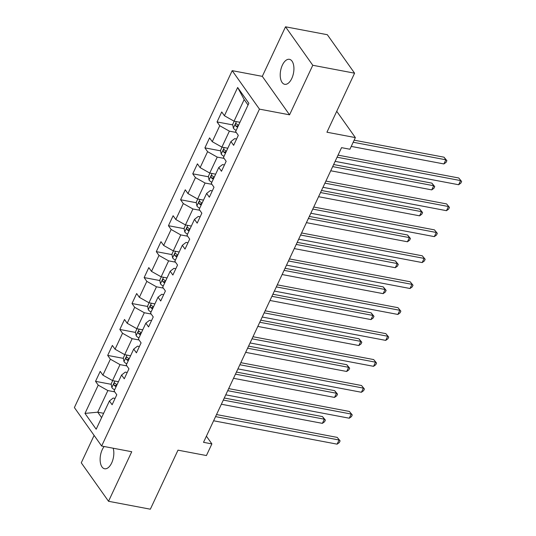<?xml version="1.0" encoding="UTF-8"?>
<svg xmlns="http://www.w3.org/2000/svg" width="536" height="536" viewBox="0 0 536 536"><rect width="100%" height="100%" fill="white"/><g stroke="black" fill="none" stroke-linecap="round" stroke-linejoin="round"><path stroke-width="0.8" d="M104.145 446.508A12.717 6.553 -79.3 0 0 102.262 449.624A12.717 6.553 -79.3 0 0 104.614 468.766A12.717 6.553 -79.3 0 0 111.689 462.93A12.717 6.553 -79.3 0 0 113.176 448.217M291.785 78.464A12.717 6.553 -79.3 0 0 289.433 59.322A12.717 6.553 -79.3 0 0 282.358 65.157A12.717 6.553 -79.3 0 0 284.71 84.306A12.717 6.553 -79.3 0 0 291.785 78.464M94.108 435.406L81.271 462.816L108.533 501.287L150.341 509.2L177.992 450.166L206.427 455.546L211.881 443.909L206.4 436.17M232.202 70.658L74.383 407.561L101.639 446.032L259.458 109.13L232.202 70.658L262.305 76.353L289.561 114.825L312.776 65.271L285.521 26.8L262.305 76.353M285.521 26.8L327.329 34.713L354.584 73.184L326.933 132.218L355.361 137.598L336.729 111.3M312.776 65.271L354.584 73.184M115.073 398.416L113.163 398.054L109.424 400.941L112.111 404.74L116.788 394.764L114.094 390.965L121.572 375.006L124.265 378.798L128.935 368.822L126.248 365.023L133.725 349.063L136.412 352.856L141.089 342.879L138.402 339.087L145.879 323.121L148.566 326.913L153.242 316.937L150.549 313.145L158.033 297.179L160.72 300.977L165.389 290.994L162.703 287.202L170.18 271.236L172.873 275.035L177.543 265.052L174.857 261.26L182.334 245.294L185.02 249.093L189.697 239.116L187.004 235.317L194.488 219.358L197.174 223.15L201.851 213.174L199.157 209.375L206.635 193.416L209.328 197.208L213.998 187.232L211.311 183.433L218.789 167.473L221.475 171.265L226.152 161.289L223.465 157.497L230.942 141.531L233.629 145.323L238.306 135.347L235.612 131.554L248.858 103.281L237.662 87.482L244.181 99.555L234.051 121.176L239.954 122.288M109.424 400.941L96.179 429.215L84.983 413.41L98.222 385.143L95.535 381.344L111.24 384.319M237.662 87.482L224.417 115.749L221.73 111.95L217.053 121.933L219.74 125.726L212.263 141.692L209.576 137.893L204.899 147.869L207.593 151.668L200.116 167.634L197.422 163.835L192.752 173.811L195.439 177.61L187.962 193.57L185.275 189.778L180.599 199.754L183.285 203.553L175.808 219.512L173.121 215.72L168.445 225.696L171.138 229.488L163.654 245.455L160.968 241.662L156.298 251.639L158.984 255.431L151.507 271.397L148.814 267.605L144.144 277.581L146.831 281.373L139.353 297.339L136.667 293.54L131.99 303.523L134.683 307.316L127.2 323.282L124.513 319.483L119.836 329.459L122.53 333.258L115.052 349.224L112.359 345.425L107.689 355.402L110.376 359.2L102.899 375.16L100.212 371.368L95.535 381.344M355.361 137.598L349.914 149.243L341.553 147.655L203.519 442.327L211.881 443.909M121.572 375.006L125.317 372.111L127.226 372.473M118.436 381.706L112.533 380.587L120.01 364.621L126.885 365.927M102.899 375.16L112.533 380.587M110.376 359.2L120.01 364.621M133.725 349.063L137.471 346.169L139.38 346.531M130.59 355.763L124.687 354.644L132.164 338.685L139.038 339.985M115.052 349.224L124.687 354.644M122.53 333.258L132.164 338.685M145.879 323.121L149.618 320.226L151.527 320.588M142.737 329.821L136.841 328.702L144.318 312.743L151.186 314.042M127.2 323.282L136.841 328.702M134.683 307.316L144.318 312.743M158.033 297.179L161.772 294.284L163.681 294.646M154.891 303.879L148.988 302.766L156.472 286.8L163.339 288.1M139.353 297.339L148.988 302.766M146.831 281.373L156.472 286.8M170.18 271.236L173.925 268.342L175.835 268.704M167.044 277.936L161.142 276.824L168.619 260.858L175.493 262.158M151.507 271.397L161.142 276.824M158.984 255.431L168.619 260.858M182.334 245.294L186.079 242.406L187.989 242.761M179.191 252L173.296 250.882L180.773 234.915L187.64 236.215M163.654 245.455L173.296 250.882M171.138 229.488L180.773 234.915M194.488 219.358L198.226 216.464L200.136 216.825M191.345 226.058L185.449 224.939L192.927 208.973L199.794 210.273M175.808 219.512L185.449 224.939M183.285 203.553L192.927 208.973M206.635 193.416L210.38 190.521L212.29 190.883M203.499 200.116L197.596 198.997L205.074 183.031L211.948 184.337M187.962 193.57L197.596 198.997M195.439 177.61L205.074 183.031M218.789 167.473L222.534 164.579L224.443 164.941M215.653 174.173L209.75 173.054L217.227 157.095L224.102 158.395M200.116 167.634L209.75 173.054M207.593 151.668L217.227 157.095M230.942 141.531L234.681 138.636L236.59 138.998M227.8 148.231L221.904 147.112L229.381 131.153L236.249 132.452M212.263 141.692L221.904 147.112M219.74 125.726L229.381 131.153M224.417 115.749L234.051 121.176M289.561 114.825L259.458 109.13M108.533 501.287L131.742 451.734L101.639 446.032M248.047 105.016L244.181 99.555M103.636 413.296L97.733 412.184L101.599 417.638M114.731 391.863L107.863 390.563L97.733 412.184L84.983 413.41M98.222 385.143L107.863 390.563M217.053 121.933L232.758 124.901M237.575 125.813L238.245 125.94M204.899 147.869L220.604 150.844M225.428 151.755L226.091 151.882M192.752 173.811L208.457 176.786M213.274 177.697L213.938 177.825M180.599 199.754L196.303 202.729M201.121 203.64L201.791 203.767M168.445 225.696L184.15 228.671M188.974 229.582L189.637 229.71M156.298 251.639L172.002 254.607M176.82 255.525L177.483 255.645M144.144 277.581L159.849 280.549M164.666 281.46L165.329 281.588M131.99 303.523L147.695 306.492M152.512 307.403L153.182 307.53M119.836 329.459L135.541 332.434M140.365 333.345L141.028 333.472M107.689 355.402L123.394 358.376M128.211 359.288L128.875 359.415M116.057 385.23L116.727 385.357M337.077 157.209L460.578 180.585L458.635 184.739L335.127 161.363M338.042 155.139L458.742 177.986L461.617 181.463L460.839 183.124L458.635 184.739M458.742 177.986L461.617 181.463M234.205 121.203L232.678 124.466L233.374 128.211A5.266 2.01 25.1 0 0 236.142 130.422M351.241 146.408L443.902 163.942L445.845 159.788L444.002 157.189L354.155 140.184M238.56 125.27A5.266 2.01 -154.9 0 1 236.544 123.876C235.391 123.689 235.083 124.352 235.612 125.873A5.266 2.01 25.1 0 0 237.622 127.266M236.544 123.876L236.182 123.682M238.051 126.349A2.68 1.025 -154.9 0 1 238.018 126.322L235.612 125.873M444.002 157.189L446.883 160.666L445.845 159.788L353.184 142.248M446.883 160.666L446.106 162.328L443.902 163.942M324.923 183.151L448.431 206.521L446.481 210.681L322.974 187.305M325.895 181.081L446.589 203.921L449.47 207.405L448.686 209.067L446.481 210.681M446.589 203.921L449.47 207.405M312.769 209.094L436.277 232.463L434.328 236.624L310.826 213.248M313.741 207.023L434.435 229.864L437.316 233.341L436.538 235.009L434.328 236.624M434.435 229.864L437.316 233.341M222.058 147.145L220.524 150.408L221.221 154.154A5.266 2.01 25.1 0 0 223.994 156.365M330.725 170.77L431.748 189.885L433.698 185.731L431.855 183.131L333.64 164.539M226.406 151.212A5.266 2.01 -154.9 0 1 224.396 149.819C223.244 149.624 222.929 150.294 223.458 151.809A5.266 2.01 25.1 0 0 225.468 153.209M224.396 149.819L224.035 149.618M225.904 152.291A2.68 1.025 -154.9 0 1 225.864 152.264L223.458 151.809M431.855 183.131L434.73 186.608L433.698 185.731L332.668 166.609M434.73 186.608L433.952 188.27L431.748 189.885M209.904 173.088L208.377 176.351L209.067 180.096A5.266 2.01 25.1 0 0 211.841 182.307M318.572 196.705L419.594 215.827L421.544 211.666L419.701 209.067L321.486 190.481M214.253 177.155A5.266 2.01 -154.9 0 1 212.243 175.754C211.09 175.567 210.775 176.23 211.311 177.751A5.266 2.01 25.1 0 0 213.321 179.145M212.243 175.754L211.881 175.56M213.75 178.233A2.68 1.025 -154.9 0 1 213.717 178.207L211.311 177.751M419.701 209.067L422.582 212.551L421.544 211.666L320.521 192.551M422.582 212.551L421.805 214.212L419.594 215.827M300.622 235.036L424.123 258.406L422.18 262.566L298.673 239.19M301.587 232.966L422.281 255.806L425.162 259.283L424.385 260.945L422.18 262.566M422.281 255.806L425.162 259.283M288.469 260.972L411.976 284.348L410.027 288.502L286.519 265.132M289.433 258.908L410.134 281.748L413.008 285.226L412.231 286.887L410.027 288.502M410.134 281.748L413.008 285.226M276.315 286.914L399.823 310.29L397.873 314.444L274.365 291.075M277.286 284.851L397.98 307.691L400.861 311.168L400.077 312.83L397.873 314.444M397.98 307.691L400.861 311.168M197.75 199.024L196.223 202.293L196.92 206.032A5.266 2.01 25.1 0 0 199.687 208.249M306.418 222.648L407.447 241.77L409.39 237.609L407.548 235.009L309.339 216.423M202.106 203.09A5.266 2.01 -154.9 0 1 200.089 201.697C198.936 201.509 198.628 202.173 199.157 203.693A5.266 2.01 25.1 0 0 201.168 205.087M200.089 201.697L199.727 201.503M201.596 204.169A2.68 1.025 -154.9 0 1 201.563 204.149L199.157 203.693M407.548 235.009L410.429 238.487L409.39 237.609L308.368 218.494M410.429 238.487L409.651 240.155L407.447 241.77M185.603 224.966L184.069 228.236L184.766 231.974A5.266 2.01 25.1 0 0 187.533 234.192M294.271 248.59L395.293 267.712L397.243 263.551L395.401 260.952L297.185 242.366M189.952 229.033A5.266 2.01 -154.9 0 1 187.942 227.639C186.789 227.452 186.474 228.115 187.004 229.636A5.266 2.01 25.1 0 0 189.014 231.029M187.942 227.639L187.58 227.445M189.443 230.112A2.68 1.025 -154.9 0 1 189.409 230.091L187.004 229.636M395.401 260.952L398.275 264.429L397.243 263.551L296.214 244.436M398.275 264.429L397.498 266.097L395.293 267.712M173.45 250.908L171.922 254.178L172.612 257.916A5.266 2.01 25.1 0 0 175.386 260.134M282.117 274.533L383.14 293.648L385.089 289.494L383.247 286.894L285.031 268.308M177.798 254.975A5.266 2.01 -154.9 0 1 175.788 253.582C174.636 253.394 174.321 254.057 174.85 255.578A5.266 2.01 25.1 0 0 176.867 256.972M175.788 253.582L175.426 253.387M177.295 256.054A2.68 1.025 -154.9 0 1 177.262 256.034L174.85 255.578M383.247 286.894L386.128 290.371L385.089 289.494L284.067 270.372M386.128 290.371L385.344 292.033L383.14 293.648M161.296 276.851L159.768 280.114L160.465 283.859A5.266 2.01 25.1 0 0 163.232 286.07M269.963 300.475L370.986 319.59L372.935 315.436L371.093 312.836L272.878 294.251M165.644 280.918A5.266 2.01 -154.9 0 1 163.634 279.524C162.482 279.336 162.174 280 162.703 281.521A5.266 2.01 25.1 0 0 164.713 282.914M163.634 279.524L163.272 279.33M165.142 281.996A2.68 1.025 -154.9 0 1 165.108 281.976L162.703 281.521M371.093 312.836L373.974 316.314L372.935 315.436L271.913 296.314M373.974 316.314L373.197 317.975L370.986 319.59M149.142 302.793L147.614 306.056L148.311 309.801A5.266 2.01 25.1 0 0 151.078 312.012M257.816 326.417L358.839 345.532L360.782 341.378L358.946 338.779L260.731 320.193M153.497 306.86A5.266 2.01 -154.9 0 1 151.48 305.466C150.328 305.272 150.02 305.942 150.549 307.456A5.266 2.01 25.1 0 0 152.559 308.857M151.48 305.466L151.119 305.265M152.988 307.939A2.68 1.025 -154.9 0 1 152.954 307.912L150.549 307.456M358.946 338.779L361.82 342.256L360.782 341.378L259.759 322.257M361.82 342.256L361.043 343.918L358.839 345.532M136.995 328.736L135.461 331.998L136.157 335.744A5.266 2.01 25.1 0 0 138.931 337.955M245.662 352.36L346.685 371.475L348.635 367.321L346.792 364.721L248.577 346.129M141.343 332.802A5.266 2.01 -154.9 0 1 139.333 331.409C138.181 331.215 137.866 331.885 138.395 333.399A5.266 2.01 25.1 0 0 140.405 334.799M139.333 331.409L138.971 331.208M140.841 333.881A2.68 1.025 -154.9 0 1 140.8 333.854L138.395 333.399M346.792 364.721L349.673 368.198L348.635 367.321L247.612 348.199M349.673 368.198L348.889 369.86L346.685 371.475M264.161 312.856L387.669 336.233L385.726 340.387L262.218 317.017M265.132 310.793L385.826 333.633L388.707 337.111L387.93 338.772L385.726 340.387M385.826 333.633L388.707 337.111M252.014 338.799L375.515 362.175L373.572 366.329L250.064 342.953M252.979 336.729L373.679 359.576L376.553 363.053L375.776 364.715L373.572 366.329M373.679 359.576L376.553 363.053M239.86 364.741L363.368 388.111L361.418 392.272L237.91 368.895M240.832 362.671L361.525 385.511L364.406 388.995L363.622 390.657L361.418 392.272M361.525 385.511L364.406 388.995M227.706 390.684L351.214 414.053L349.264 418.214L225.763 394.838M228.678 388.613L349.372 411.454L352.252 414.931L351.475 416.599L349.264 418.214M349.372 411.454L352.252 414.931M124.841 354.678L123.314 357.941L124.004 361.686A5.266 2.01 25.1 0 0 126.777 363.897M233.508 378.295L334.531 397.417L336.481 393.257L334.638 390.657L236.423 372.071M129.189 358.745A5.266 2.01 -154.9 0 1 127.179 357.345C126.027 357.157 125.719 357.82 126.248 359.341A5.266 2.01 25.1 0 0 128.258 360.735M127.179 357.345L126.818 357.15M128.687 359.817A2.68 1.025 -154.9 0 1 128.653 359.797L126.248 359.341M334.638 390.657L337.519 394.141L336.481 393.257L235.458 374.141M337.519 394.141L336.742 395.803L334.531 397.417M215.559 416.626L339.06 439.996L337.117 444.156L213.609 420.78M216.524 414.556L337.218 437.396L340.099 440.873L339.322 442.535L337.117 444.156M337.218 437.396L340.099 440.873M112.687 380.614L111.16 383.883L111.856 387.622A5.266 2.01 25.1 0 0 114.624 389.84M221.355 404.238L322.384 423.36L324.327 419.199L322.484 416.599L224.276 398.013M117.042 384.68A5.266 2.01 -154.9 0 1 115.026 383.287C113.873 383.099 113.565 383.763 114.094 385.284A5.266 2.01 25.1 0 0 116.104 386.677M115.026 383.287L114.664 383.093M116.533 385.759A2.68 1.025 -154.9 0 1 116.5 385.739L114.094 385.284M322.484 416.599L325.365 420.077L324.327 419.199L223.304 400.084M325.365 420.077L324.588 421.745L322.384 423.36M236.396 121.618L233.354 128.117M224.249 147.561L221.201 154.06M212.095 173.503L209.053 180.002M199.941 199.439L196.9 205.938M187.794 225.381L184.746 231.88M175.641 251.324L172.599 257.823M163.487 277.266L160.445 283.765M151.34 303.209L148.291 309.708M139.186 329.151L136.137 335.65M127.032 355.093L123.99 361.592M114.878 381.029L111.836 387.528"/></g></svg>
